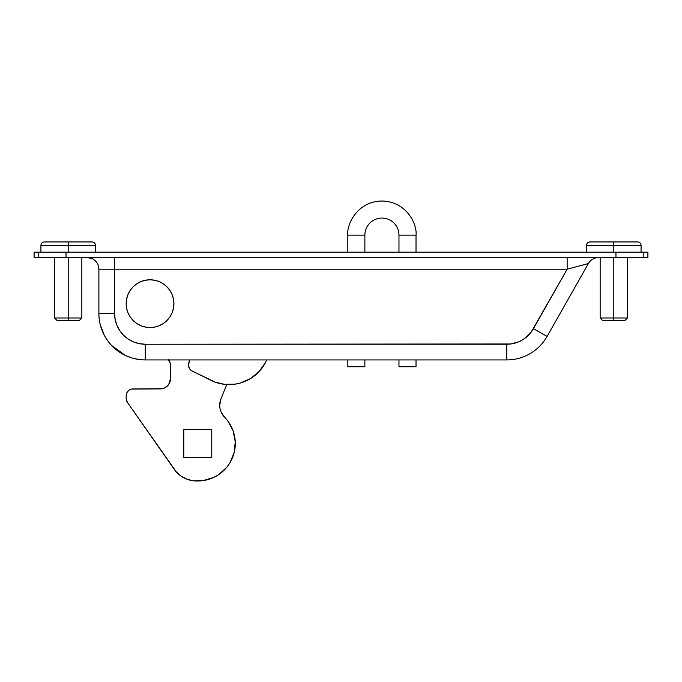 <?xml version="1.0" encoding="UTF-8"?>
<svg xmlns="http://www.w3.org/2000/svg" width="682" height="682" viewBox="0 0 682 682"><rect width="100%" height="100%" fill="white"/><g stroke="black" fill="none" stroke-linecap="round" stroke-linejoin="round"><path stroke-width="1.02" d="M91.567 258.435L87.296 257.625A11.594 11.594 0 0 1 98.89 269.22L98.89 313.55A46.376 46.376 0 0 0 145.266 359.925L506.752 359.925A46.376 46.376 0 0 0 547.1 336.414L588.413 263.508L567.143 269.22L114.576 269.22L114.576 313.55L115.164 319.534L116.912 325.297L119.751 330.6L123.561 335.254L128.216 339.065L133.519 341.904L139.281 343.651L145.266 344.24L510.784 343.975L518.584 341.87L522.199 340.062L525.558 337.803L531.227 332.057L567.143 269.22L533.452 328.681L547.1 336.414A46.376 46.376 0 0 1 506.752 359.925L506.752 344.24L506.752 359.925L145.266 359.925A46.376 46.376 0 0 1 98.89 313.55L114.576 313.55L98.89 313.55L98.89 269.22L98.08 264.948M141.626 359.781L143.186 359.883M130.91 357.649L134.252 358.596M124.124 354.828L127.364 356.328M117.73 350.872L120.782 352.935M111.993 345.851L114.712 348.442M107.014 339.772L109.342 342.875M103.067 332.782L104.866 336.328M104.389 335.459L100.365 325.144L101.533 328.988M647.9 257.625L34.1 257.625L38.789 257.625L38.789 252.17L38.789 257.625L66.035 257.625L66.035 252.17L66.035 257.625L615.965 257.625L615.965 252.17L615.965 257.625L643.211 257.625L643.211 252.17L34.1 252.17L647.9 252.17L643.211 252.17L643.211 257.625L647.9 257.625L647.9 252.17M510.784 343.975L514.757 343.174M125.829 355.654L125.087 355.305M132.01 357.99L131.302 357.769M142.632 359.849L141.83 359.798M98.89 269.22L114.576 269.22L114.576 257.625L114.576 313.55A30.69 30.69 0 0 0 145.266 344.24L145.266 359.925L145.266 344.24L506.752 344.24A30.69 30.69 0 0 0 533.452 328.681L547.1 336.414L588.413 263.508L567.143 269.22L98.89 269.22A11.594 11.594 0 0 0 87.296 257.625M582.189 265.179L584.832 264.471M567.143 257.625L567.143 269.22L567.143 257.625M598.498 257.625A11.594 11.594 0 0 0 588.413 263.508A11.594 11.594 0 0 1 598.498 257.625M133.519 341.904L139.281 343.651M145.266 359.925L142.265 359.832M141.839 359.798L140.322 359.661M138.472 359.423L131.797 357.931M131.728 357.905L125.292 355.407L111.729 345.578M111.447 345.28L111.021 344.828M110.348 344.069L107.782 340.855M107.773 340.847L104.917 336.414M229.161 384.597A40.92 40.92 0 0 1 211.088 380.385L191.327 370.556L189.732 368.953L188.53 365.799L189.451 359.925L188.65 363.54A6.82 6.82 0 0 0 192.298 371.136L215.393 382.21L224.489 384.324L234.778 384.205L240.294 383.045L250.592 378.536L259.271 371.383L265.673 362.142A40.92 40.92 0 0 1 229.161 384.597M266.764 359.925L265.673 362.142A129.58 129.58 0 0 0 266.764 359.925M189.161 367.973L188.752 366.916M169.545 361.341L168.386 359.431L170.261 363.446L170.5 378.68L169.724 382.593L167.508 385.918L164.183 388.135L160.27 388.911L131.66 389.038L129.205 390.061L127.321 391.945L126.298 394.401L126.17 398.501L127.406 402.414L176.306 471.91L181.216 476.215L187.004 479.233L193.356 480.784L203.262 480.58L213.756 477.409L218.538 474.715L226.688 467.375L229.868 462.899L234.114 452.797L235.256 441.893L233.201 431.126L228.12 421.416L224.574 417.222A17.05 17.05 0 0 1 219.706 405.287L220.942 398.902L226.756 384.52L220.942 398.902A17.05 17.05 0 0 0 219.706 405.287L220.022 408.569L219.706 405.287M220.968 411.732L220.022 408.569L220.968 411.732L224.574 417.222A37.51 37.51 0 0 1 197.78 480.981L196.621 480.981A27.28 27.28 0 0 1 174.268 469.344L127.406 402.414A6.82 6.82 0 0 1 126.17 398.501L126.17 395.731A6.82 6.82 0 0 1 132.99 388.911L131.66 389.038M178.633 474.212L181.216 476.215M213.756 477.409L218.538 474.715M229.868 462.899L234.114 452.797L235.256 441.893L233.201 431.126L228.12 421.416M170.261 363.446L170.5 378.68L168.778 384.367M162.265 388.714L132.99 388.911M130.381 389.431L129.205 390.061M127.321 391.945L126.69 393.122M183.799 429.49L211.761 429.49L211.761 457.452L183.799 457.452L183.799 429.49L183.799 457.452L211.761 457.452L211.761 429.49L183.799 429.49M170.5 378.68A10.23 10.23 0 0 1 160.27 388.911M168.744 359.925A10.23 10.23 0 0 1 170.5 365.663M150.04 279.791A23.87 23.87 0 0 1 173.91 303.661A23.87 23.87 0 0 1 150.04 327.531L145.385 327.07L140.901 325.715L136.775 323.507L133.16 320.54L130.194 316.925L127.986 312.799L126.63 308.315L126.17 303.661L126.63 299.006L127.986 294.522L130.194 290.396L133.16 286.781L136.775 283.814L140.901 281.606L145.385 280.251L150.04 279.791L154.695 280.251L159.179 281.606L163.305 283.814L166.92 286.781L169.886 290.396L172.094 294.522L173.45 299.006L173.91 303.661L173.45 308.315L172.094 312.799L169.886 316.925L166.92 320.54L163.305 323.507L159.179 325.715L154.695 327.07L150.04 327.531A23.87 23.87 0 0 1 126.17 303.661A23.87 23.87 0 0 1 150.04 279.791M136.775 283.814L133.16 286.781L130.194 290.396M130.194 316.925L133.16 320.54L136.775 323.507M163.305 323.507L166.92 320.54L169.886 316.925M169.886 290.396L166.92 286.781L163.305 283.814M68.2 317.983L68.2 320.37L79.453 320.37L68.2 320.37L68.2 317.983L81.84 317.983L68.2 317.983L68.2 257.625L68.2 317.983L54.56 317.983L68.2 317.983M95.48 252.17L95.48 245.35C95.275 243.278 94.142 242.144 92.07 241.94C94.142 242.144 95.275 243.278 95.48 245.35L68.2 245.35L68.2 252.17L68.2 245.35L95.48 245.35L40.92 245.35L68.2 245.35L68.2 241.94L68.2 245.35L40.92 245.35C41.125 243.278 42.258 242.144 44.33 241.94L68.2 241.94L44.33 241.94C42.258 242.144 41.125 243.278 40.92 245.35L40.92 252.17M92.07 241.94L68.2 241.94L92.07 241.94M56.947 320.37L68.2 320.37L56.947 320.37L54.56 317.983L54.56 257.625M613.8 317.983L600.16 317.983L613.8 317.983L613.8 257.625L613.8 317.983L627.44 317.983L613.8 317.983L613.8 320.37L613.8 317.983M602.547 320.37L625.053 320.37L602.547 320.37L600.16 317.983L600.16 257.625M641.08 252.17L641.08 245.35C640.875 243.278 639.742 242.144 637.67 241.94C639.742 242.144 640.875 243.278 641.08 245.35L613.8 245.35L641.08 245.35L613.8 245.35L613.8 241.94L613.8 245.35L586.52 245.35L613.8 245.35L613.8 252.17L613.8 245.35L586.52 245.35C586.725 243.278 587.858 242.144 589.93 241.94L613.8 241.94L589.93 241.94C587.858 242.144 586.725 243.278 586.52 245.35L586.52 252.17M637.67 241.94L613.8 241.94L637.67 241.94M347.82 235.12C346.447 225.145 356.677 201.488 381.92 201.02C407.163 201.488 417.393 225.145 416.02 235.12L398.97 235.12A17.05 17.05 0 0 0 381.92 218.07A17.05 17.05 0 0 0 364.87 235.12L347.82 235.12L347.82 252.17L347.82 235.12L364.87 235.12A17.05 17.05 0 0 1 381.92 218.07A17.05 17.05 0 0 1 398.97 235.12L398.97 252.17L398.97 235.12L416.02 235.12L416.02 252.17L416.02 235.12C417.393 225.145 407.163 201.488 381.92 201.02C356.677 201.488 346.447 225.145 347.82 235.12M364.87 366.745L364.87 359.925L364.87 366.745L347.82 366.745L347.82 359.925L347.82 366.745L364.87 366.745M364.87 252.17L364.87 235.12L364.87 252.17M416.02 366.745L416.02 359.925L416.02 366.745L398.97 366.745L416.02 366.745M398.97 359.925L398.97 366.745L398.97 359.925M34.1 257.625L34.1 252.17M81.84 257.625L81.84 317.983L79.453 320.37M627.44 257.625L627.44 317.983L625.053 320.37"/></g></svg>
